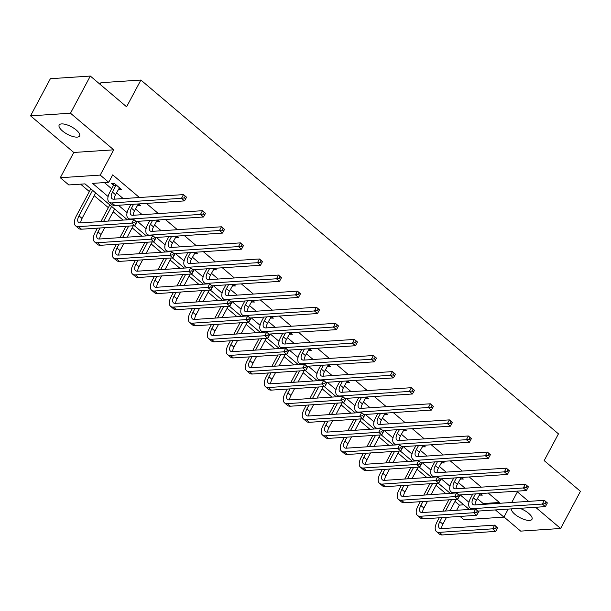<?xml version="1.0" encoding="UTF-8"?>
<svg xmlns="http://www.w3.org/2000/svg" width="611" height="611" viewBox="0 0 611 611"><rect width="100%" height="100%" fill="white"/><g stroke="black" fill="none" stroke-linecap="round" stroke-linejoin="round"><path stroke-width="0.92" d="M62.482 130.975A11.586 4.246 -151.9 0 0 72.724 136.474A11.586 4.246 -151.9 0 0 79.606 135.97A11.586 4.246 -151.9 0 0 76.299 130.059A11.586 4.246 -151.9 0 0 66.057 124.56A11.586 4.246 -151.9 0 0 59.168 125.056A11.586 4.246 -151.9 0 0 62.482 130.975M511.384 508.871A11.586 4.246 -151.9 0 0 514.867 514.271A11.586 4.246 -151.9 0 0 525.116 519.77A11.586 4.246 -151.9 0 0 531.998 519.274A11.586 4.246 -151.9 0 0 528.683 513.355A11.586 4.246 -151.9 0 0 519.846 508.314M127.409 219.807L84.998 183.873L68.806 184.942L60.283 177.725L100.219 175.09L108.743 182.307L92.551 183.376L108.116 196.559M73.771 152.467L113.707 149.825L70.486 113.211L90.321 76.062L50.385 78.704L30.55 115.846L73.771 152.467L60.283 177.725M100.074 84.326L100.945 82.699L140.881 80.056L558.454 433.856L544.172 460.602L580.45 491.336L560.615 528.484L535.587 507.275M503.991 516.982L520.679 531.119L560.615 528.484M495.414 509.925L503.915 517.127L463.97 519.762L460.03 516.417M455.027 501.394L459.419 505.114L456.661 510.277M80.614 184.163L89.351 191.564M94.186 195.665L108.346 207.656M113.18 211.75L123.025 220.097M132.167 227.842L142.019 236.19M151.161 243.934L161.014 252.282M170.156 260.026L180.001 268.374M189.143 276.119L198.995 284.459M208.137 292.211L217.982 300.551M227.124 308.295L236.976 316.643M246.118 324.388L255.971 332.735M265.113 340.48L274.958 348.828M284.1 356.572L293.952 364.92M303.094 372.664L312.947 381.012M322.081 388.756L331.933 397.097M341.075 404.849L350.928 413.189M360.07 420.933L369.915 429.281M379.057 437.025L388.909 445.373M398.051 453.118L407.904 461.465M417.046 469.21L426.89 477.558M436.033 485.302L445.885 493.65M70.486 113.211L30.55 115.846M459.419 505.114L463.795 504.823M477.336 498.607L483.164 503.548L499.355 502.479L488.242 493.054M481.269 487.15L469.248 476.962M462.283 471.066L450.254 460.877M443.288 454.974L431.267 444.785M424.301 438.881L412.272 428.693M405.307 422.789L393.285 412.601M386.312 406.697L374.291 396.508M367.326 390.605L355.297 380.416M348.331 374.512L336.31 364.324M329.337 358.428L317.315 348.239M310.35 342.336L298.321 332.147M291.355 326.243L279.334 316.055M272.369 310.151L260.339 299.963M253.374 294.059L241.353 283.871M234.38 277.967L222.358 267.778M215.393 261.875L203.364 251.694M196.398 245.79L184.377 235.602M177.411 229.698L165.382 219.509M158.417 213.606L146.396 203.417M139.423 197.513L112.707 174.876L108.743 182.307M104.366 182.597L111.668 188.784M116.502 192.877L123.231 198.583M130.204 204.486L130.655 204.868M135.489 208.97L142.226 214.675M149.191 220.579L149.649 220.961M154.484 225.062L161.22 230.767M168.185 236.671L168.636 237.053M173.478 241.154L180.207 246.859M187.172 252.763L187.63 253.145M192.465 257.239L199.201 262.944M206.167 268.848L206.625 269.237M211.459 273.331L218.188 279.036M225.161 284.94L225.612 285.329M230.446 289.423L237.183 295.128M244.148 301.032L244.606 301.422M249.441 305.515L256.177 311.22M263.142 317.124L263.593 317.506M268.435 321.607L275.164 327.313M282.129 333.216L282.588 333.598M287.422 337.7L294.158 343.405M301.124 349.309L301.582 349.691M306.416 353.792L313.145 359.497M320.118 365.393L320.569 365.783M325.403 369.876L332.14 375.582M339.105 381.485L339.563 381.875M344.398 385.969L351.134 391.674M358.099 397.578L358.55 397.967M363.392 402.061L370.121 407.766M377.094 413.67L377.545 414.059M382.379 418.153L389.115 423.858M396.081 429.762L396.539 430.144M401.374 434.245L408.11 439.951M415.075 445.854L415.526 446.236M420.368 450.338L427.097 456.043M434.062 461.947L434.52 462.328M439.355 466.43L446.091 472.135M453.057 478.031L453.515 478.421M458.349 482.514L465.078 488.22M472.051 494.123L472.502 494.513M479.238 495.047L482.278 495.154L480.414 493.573M460.251 478.955L463.283 479.062L461.42 477.481M441.257 462.863L444.296 462.97L442.433 461.389M422.27 446.771L425.302 446.878L423.438 445.297M403.275 430.679L406.315 430.786L404.444 429.212M384.281 414.586L387.321 414.701L385.457 413.12M365.294 398.502L368.326 398.609L366.463 397.028M346.3 382.41L349.339 382.517L347.476 380.936M327.313 366.317L330.345 366.424L328.481 364.843M308.318 350.225L311.358 350.332L309.487 348.751M289.324 334.133L292.364 334.24L290.5 332.659M270.337 318.041L273.369 318.148L271.505 316.574M251.342 301.949L254.382 302.063L252.519 300.482M232.356 285.864L235.388 285.971L233.524 284.39M213.361 269.772L216.401 269.879L214.53 268.298M194.367 253.68L197.406 253.786L195.543 252.206M175.38 237.587L178.412 237.694L176.548 236.113M156.385 221.495L159.425 221.602L157.562 220.021M137.391 205.403L140.431 205.51L138.567 203.937M118.404 189.311L121.436 189.425L114.135 183.231L111.439 183.415L113.409 185.087M113.707 149.825L100.219 175.09M499.355 502.479L498.897 503.334M528.614 501.371L517.395 491.863L511.728 502.486M508.207 509.085L503.915 517.127M90.321 76.062L126.599 106.803L140.881 80.056M469.256 509.452L457.227 499.263M450.261 493.36L438.24 483.171M431.267 477.267L419.245 467.079M412.28 461.175L400.251 450.987M393.285 445.083L381.264 434.895M374.299 428.991L362.27 418.802M355.304 412.899L343.283 402.718M336.31 396.814L324.288 386.626M317.323 380.722L305.294 370.533M298.328 364.63L286.307 354.441M279.334 348.537L267.312 338.349M260.347 332.445L248.318 322.257M241.353 316.353L229.331 306.164M222.366 300.261L210.337 290.08M203.371 284.176L191.35 273.988M184.377 268.084L172.355 257.895M165.39 251.992L153.361 241.803M146.396 235.899L134.374 225.711M118.389 205.265L127.103 212.651M137.376 221.358L146.098 228.743M156.37 237.45L165.085 244.835M175.365 253.542L184.079 260.928M194.351 269.634L203.073 277.02M213.346 285.719L222.06 293.112M232.333 301.811L241.055 309.197M251.327 317.903L260.049 325.289M270.322 333.996L279.036 341.381M289.309 350.088L298.031 357.473M308.303 366.18L317.017 373.565M327.29 382.272L336.012 389.658M346.284 398.357L355.006 405.75M365.279 414.449L373.993 421.834M384.266 430.541L392.988 437.927M403.26 446.633L411.974 454.019M422.254 462.726L430.969 470.111M441.241 478.818L449.963 486.203M460.236 494.902L468.95 502.295M483.164 503.548L482.705 504.403M480.483 493.635L479.582 495.33M461.496 477.542L460.587 479.238M442.501 461.45L441.6 463.146M423.515 445.358L422.606 447.061M404.52 429.273L403.611 430.969M385.526 413.181L384.625 414.877M366.539 397.089L365.63 398.784M347.544 380.997L346.636 382.692M328.55 364.904L327.649 366.6M309.563 348.812L308.654 350.508M290.569 332.72L289.667 334.423M271.582 316.635L270.673 318.331M252.587 300.543L251.679 302.239M233.593 284.451L232.692 286.147M214.606 268.359L213.697 270.054M195.612 252.267L194.71 253.962M176.625 236.174L175.716 237.878M157.63 220.082L156.721 221.785M138.636 203.998L137.735 205.693M119.649 187.905L118.74 189.601M475.434 493.902L473.319 497.858A9.05 4.277 -49.7 0 0 472.868 504.403A9.05 4.277 -49.7 0 0 474.747 504.93L544.317 500.333L547.364 502.914L546.043 502.127L545.249 503.617L546.463 504.648L547.257 503.159M480.17 493.589L476.366 500.432A9.05 4.277 -49.7 0 0 475.068 504.907M546.463 504.648L545.379 506.626L542.339 504.052L472.769 508.642A13.579 6.408 130.3 0 1 469.943 507.856A13.579 6.408 130.3 0 1 470.623 498.034L472.731 494.078M545.379 506.626L478.062 511.071M545.249 503.617L542.339 504.052L544.317 500.333L546.043 502.127M496.789 529.432L497.575 527.942L496.361 526.911L495.567 528.4L496.789 529.432L495.697 531.41L492.657 528.828L439.278 532.357A13.579 6.408 130.3 0 1 436.453 531.57A13.579 6.408 130.3 0 1 437.132 521.748L439.24 517.792M442.769 511.201L448.841 499.813M456.127 499.332L450.047 510.72M446.526 517.311L442.876 524.146A9.05 4.277 -49.7 0 0 441.577 528.622M451.544 499.638L445.465 511.017M441.944 517.616L439.828 521.573A9.05 4.277 -49.7 0 0 439.378 528.118A9.05 4.277 -49.7 0 0 441.264 528.645L494.643 525.116L497.575 527.942M495.697 531.41L442.318 534.938A13.579 6.408 130.3 0 1 439.492 534.151L436.453 531.57M495.567 528.4L492.657 528.828L494.643 525.116L496.361 526.911M456.44 477.81L454.332 481.766A9.05 4.277 -49.7 0 0 453.874 488.311A9.05 4.277 -49.7 0 0 455.76 488.838L525.33 484.24L528.37 486.822L527.049 486.043L526.254 487.525L527.476 488.556L528.271 487.074M461.175 477.497L457.372 484.347A9.05 4.277 -49.7 0 0 456.073 488.815M527.476 488.556L526.392 490.534L523.344 487.96L453.774 492.55A13.579 6.408 130.3 0 1 450.949 491.771A13.579 6.408 130.3 0 1 451.628 481.942L453.744 477.993M526.392 490.534L459.075 494.986M526.254 487.525L523.344 487.96L525.33 484.24L527.049 486.043M437.445 461.717L435.338 465.674A9.05 4.277 -49.7 0 0 434.887 472.227A9.05 4.277 -49.7 0 0 436.766 472.746L506.336 468.156L509.383 470.73L508.062 469.951L507.267 471.432L508.482 472.463L509.276 470.982M442.188 461.404L438.377 468.255A9.05 4.277 -49.7 0 0 437.079 472.723M508.482 472.463L507.397 474.449L504.358 471.868L434.788 476.465A13.579 6.408 130.3 0 1 431.954 475.679A13.579 6.408 130.3 0 1 432.641 465.849L434.749 461.901M507.397 474.449L440.08 478.894M507.267 471.432L504.358 471.868L506.336 468.156L508.062 469.951M477.794 513.339L478.589 511.85L477.367 510.819L476.572 512.308L477.794 513.339L476.71 515.317L473.662 512.744L420.284 516.264A13.579 6.408 130.3 0 1 417.458 515.478A13.579 6.408 130.3 0 1 418.138 505.656L420.253 501.7M423.774 495.109L429.854 483.721M437.132 483.24L431.053 494.627M427.532 501.219L423.881 508.054A9.05 4.277 -49.7 0 0 422.583 512.53M432.55 483.545L426.47 494.925M422.949 501.524L420.842 505.48A9.05 4.277 -49.7 0 0 420.383 512.026A9.05 4.277 -49.7 0 0 422.27 512.553L475.648 509.024L478.589 511.85M476.71 515.317L423.331 518.846A13.579 6.408 130.3 0 1 420.505 518.059L417.458 515.478M476.572 512.308L473.662 512.744L475.648 509.024L477.367 510.819M458.8 497.247L459.594 495.765L458.38 494.727L457.586 496.216L458.8 497.247L457.715 499.225L454.676 496.651L401.297 500.172A13.579 6.408 130.3 0 1 398.471 499.386A13.579 6.408 130.3 0 1 399.151 489.564L401.259 485.615M404.78 479.016L410.859 467.629M418.138 467.148L412.066 478.535M408.538 485.134L404.894 491.97A9.05 4.277 -49.7 0 0 403.596 496.438M413.555 467.453L407.484 478.841M403.963 485.432L401.847 489.388A9.05 4.277 -49.7 0 0 401.396 495.933A9.05 4.277 -49.7 0 0 403.275 496.46L456.654 492.932L459.594 495.765M457.715 499.225L404.337 502.754A13.579 6.408 130.3 0 1 401.511 501.967L398.471 499.386M457.586 496.216L454.676 496.651L456.654 492.932L458.38 494.727M418.459 445.633L416.343 449.581A9.05 4.277 -49.7 0 0 415.892 456.134A9.05 4.277 -49.7 0 0 417.779 456.654L487.349 452.064L490.389 454.637L489.067 453.858L488.273 455.34L489.495 456.371L490.282 454.89M423.194 445.32L419.39 452.163A9.05 4.277 -49.7 0 0 418.092 456.638M489.495 456.371L488.403 458.357L485.363 455.775L415.793 460.373A13.579 6.408 130.3 0 1 412.967 459.587A13.579 6.408 130.3 0 1 413.647 449.765L415.755 445.809M488.403 458.357L421.094 462.802M488.273 455.34L485.363 455.775L487.349 452.064L489.067 453.858M399.464 429.541L397.356 433.489A9.05 4.277 -49.7 0 0 396.898 440.042A9.05 4.277 -49.7 0 0 398.784 440.562L468.354 435.971L471.402 438.553L470.073 437.766L469.286 439.248L470.501 440.287L471.295 438.797M404.199 429.228L400.396 436.071A9.05 4.277 -49.7 0 0 399.098 440.546M470.501 440.287L469.416 442.265L466.369 439.683L396.799 444.281A13.579 6.408 130.3 0 1 393.973 443.494A13.579 6.408 130.3 0 1 394.653 433.673L396.768 429.716M469.416 442.265L402.099 446.71M469.286 439.248L466.369 439.683L468.354 435.971L470.073 437.766M380.477 413.448L378.362 417.405A9.05 4.277 -49.7 0 0 377.911 423.95A9.05 4.277 -49.7 0 0 379.79 424.477L449.36 419.879L452.407 422.461L451.086 421.674L450.292 423.163L451.506 424.194L452.3 422.705M385.213 413.135L381.409 419.978A9.05 4.277 -49.7 0 0 380.111 424.454M451.506 424.194L450.422 426.173L447.382 423.591L377.812 428.189A13.579 6.408 130.3 0 1 374.986 427.402A13.579 6.408 130.3 0 1 375.666 417.58L377.774 413.624M450.422 426.173L383.105 430.618M450.292 423.163L447.382 423.591L449.36 419.879L451.086 421.674M439.813 481.155L440.607 479.673L439.385 478.642L438.591 480.124L439.813 481.155L438.729 483.141L435.681 480.559L382.303 484.08A13.579 6.408 130.3 0 1 379.477 483.301A13.579 6.408 130.3 0 1 380.157 473.472L382.272 469.523M385.793 462.924L391.872 451.544M399.151 451.063L393.072 462.443M389.551 469.042L385.9 475.877A9.05 4.277 -49.7 0 0 384.602 480.345M394.569 451.361L388.489 462.748M384.968 469.34L382.853 473.296A9.05 4.277 -49.7 0 0 382.402 479.849A9.05 4.277 -49.7 0 0 384.288 480.368L437.667 476.847L440.607 479.673M438.729 483.141L385.35 486.662A13.579 6.408 130.3 0 1 382.524 485.875L379.477 483.301M438.591 480.124L435.681 480.559L437.667 476.847L439.385 478.642M420.819 465.063L421.613 463.581L420.399 462.55L419.604 464.032L420.819 465.063L419.734 467.048L416.687 464.467L363.308 467.995A13.579 6.408 130.3 0 1 360.482 467.209A13.579 6.408 130.3 0 1 361.17 457.387L363.278 453.431M366.799 446.832L372.878 435.452M380.157 434.971L374.077 446.351M370.556 452.95L366.906 459.785A9.05 4.277 -49.7 0 0 365.607 464.261M375.574 435.269L369.495 446.656M365.974 453.247L363.866 457.204A9.05 4.277 -49.7 0 0 363.408 463.757A9.05 4.277 -49.7 0 0 365.294 464.276L418.672 460.755L421.613 463.581M419.734 467.048L366.356 470.569A13.579 6.408 130.3 0 1 363.53 469.783L360.482 467.209M419.604 464.032L416.687 464.467L418.672 460.755L420.399 462.55M401.824 448.978L402.618 447.489L401.404 446.458L400.61 447.939L401.824 448.978L400.74 450.956L397.7 448.375L344.321 451.903A13.579 6.408 130.3 0 1 341.496 451.117A13.579 6.408 130.3 0 1 342.175 441.295L344.283 437.339M347.804 430.74L353.884 419.36M361.17 418.879L355.09 430.259M351.569 436.857L347.919 443.693A9.05 4.277 -49.7 0 0 346.62 448.168M356.587 419.184L350.508 430.564M346.987 437.163L344.871 441.111A9.05 4.277 -49.7 0 0 344.421 447.664A9.05 4.277 -49.7 0 0 346.307 448.184L399.686 444.663L402.618 447.489M400.74 450.956L347.361 454.477A13.579 6.408 130.3 0 1 344.535 453.698L341.496 451.117M400.61 447.939L397.7 448.375L399.686 444.663L401.404 446.458M382.837 432.886L383.632 431.397L382.41 430.365L381.615 431.855L382.837 432.886L381.753 434.864L378.705 432.283L325.327 435.811A13.579 6.408 130.3 0 1 322.501 435.024A13.579 6.408 130.3 0 1 323.181 425.203L325.296 421.246M328.817 414.648L334.897 403.268M342.175 402.786L336.096 414.174M332.575 420.765L328.924 427.601A9.05 4.277 -49.7 0 0 327.626 432.076M337.593 403.092L331.513 414.472M327.992 421.071L325.884 425.027A9.05 4.277 -49.7 0 0 325.426 431.572A9.05 4.277 -49.7 0 0 327.313 432.099L380.691 428.571L383.632 431.397M381.753 434.864L328.374 438.393A13.579 6.408 130.3 0 1 325.548 437.606L322.501 435.024M381.615 431.855L378.705 432.283L380.691 428.571L382.41 430.365M363.843 416.794L364.637 415.304L363.423 414.273L362.629 415.763L363.843 416.794L362.758 418.772L359.719 416.198L306.34 419.719A13.579 6.408 130.3 0 1 303.514 418.932A13.579 6.408 130.3 0 1 304.194 409.11L306.302 405.154M309.823 398.563L315.902 387.175M323.181 386.694L317.109 398.082M313.58 404.673L309.937 411.508A9.05 4.277 -49.7 0 0 308.631 415.984M318.598 387L312.526 398.38M308.998 404.978L306.89 408.935A9.05 4.277 -49.7 0 0 306.439 415.48A9.05 4.277 -49.7 0 0 308.318 416.007L361.697 412.478L364.637 415.304M362.758 418.772L309.38 422.3A13.579 6.408 130.3 0 1 306.554 421.514L303.514 418.932M362.629 415.763L359.719 416.198L361.697 412.478L363.423 414.273M344.856 400.701L345.643 399.212L344.428 398.181L343.634 399.67L344.856 400.701L343.772 402.68L340.724 400.106L287.346 403.627A13.579 6.408 130.3 0 1 284.52 402.84A13.579 6.408 130.3 0 1 285.2 393.018L287.315 389.062M290.836 382.471L296.908 371.083M304.194 370.602L298.115 381.99M294.594 388.581L290.943 395.416A9.05 4.277 -49.7 0 0 289.645 399.892M299.611 370.908L293.532 382.287M290.011 388.886L287.896 392.842A9.05 4.277 -49.7 0 0 287.445 399.388A9.05 4.277 -49.7 0 0 289.331 399.915L342.71 396.386L345.643 399.212M343.772 402.68L290.393 406.208A13.579 6.408 130.3 0 1 287.56 405.421L284.52 402.84M343.634 399.67L340.724 400.106L342.71 396.386L344.428 398.181M325.862 384.609L326.656 383.128L325.434 382.096L324.647 383.578L325.862 384.609L324.777 386.587L321.73 384.014L268.351 387.534A13.579 6.408 130.3 0 1 265.525 386.755A13.579 6.408 130.3 0 1 266.205 376.926L268.321 372.977M271.842 366.379L277.921 354.991M285.2 354.517L279.12 365.897M275.599 372.496L271.948 379.332A9.05 4.277 -49.7 0 0 270.65 383.8M280.617 354.815L274.538 366.203M271.017 372.794L268.909 376.75A9.05 4.277 -49.7 0 0 268.45 383.296A9.05 4.277 -49.7 0 0 270.337 383.823L323.715 380.294L326.656 383.128M324.777 386.587L271.399 390.116A13.579 6.408 130.3 0 1 268.573 389.329L265.525 386.755M324.647 383.578L321.73 384.014L323.715 380.294L325.434 382.096M306.867 368.517L307.661 367.035L306.447 366.004L305.653 367.486L306.867 368.517L305.783 370.503L302.743 367.921L249.364 371.45A13.579 6.408 130.3 0 1 246.539 370.663A13.579 6.408 130.3 0 1 247.218 360.834L249.326 356.885M252.847 350.286L258.927 338.906M266.213 338.425L260.133 349.805M256.612 356.404L252.962 363.24A9.05 4.277 -49.7 0 0 251.663 367.707M261.63 338.723L255.551 350.111M252.03 356.702L249.914 360.658A9.05 4.277 -49.7 0 0 249.464 367.211A9.05 4.277 -49.7 0 0 251.342 367.73L304.721 364.209L307.661 367.035M305.783 370.503L252.404 374.024A13.579 6.408 130.3 0 1 249.578 373.237L246.539 370.663M305.653 367.486L302.743 367.921L304.721 364.209L306.447 366.004M287.88 352.425L288.675 350.943L287.453 349.912L286.658 351.394L287.88 352.425L286.796 354.411L283.748 351.829L230.37 355.358A13.579 6.408 130.3 0 1 227.544 354.571A13.579 6.408 130.3 0 1 228.224 344.749L230.339 340.793M233.86 334.194L239.94 322.814M247.218 322.333L241.139 333.713M237.618 340.312L233.967 347.147A9.05 4.277 -49.7 0 0 232.669 351.623M242.636 322.631L236.556 334.018M233.035 340.61L230.927 344.566A9.05 4.277 -49.7 0 0 230.469 351.119A9.05 4.277 -49.7 0 0 232.356 351.638L285.734 348.117L288.675 350.943M286.796 354.411L233.417 357.931A13.579 6.408 130.3 0 1 230.591 357.145L227.544 354.571M286.658 351.394L283.748 351.829L285.734 348.117L287.453 349.912M268.886 336.34L269.68 334.851L268.466 333.82L267.671 335.302L268.886 336.34L267.801 338.318L264.762 335.737L211.383 339.265A13.579 6.408 130.3 0 1 208.557 338.479A13.579 6.408 130.3 0 1 209.237 328.657L211.345 324.701M214.866 318.102L220.945 306.722M228.224 306.241L222.144 317.621M218.623 324.22L214.973 331.055A9.05 4.277 -49.7 0 0 213.674 335.531M223.641 306.546L217.569 317.926M214.041 324.525L211.933 328.474A9.05 4.277 -49.7 0 0 211.482 335.027A9.05 4.277 -49.7 0 0 213.361 335.546L266.74 332.025L269.68 334.851M267.801 338.318L214.423 341.839A13.579 6.408 130.3 0 1 211.597 341.06L208.557 338.479M267.671 335.302L264.762 335.737L266.74 332.025L268.466 333.82M249.899 320.248L250.686 318.759L249.471 317.728L248.677 319.217L249.899 320.248L248.807 322.226L245.767 319.645L192.389 323.173A13.579 6.408 130.3 0 1 189.563 322.387A13.579 6.408 130.3 0 1 190.242 312.565L192.35 308.608M195.879 302.017L201.951 290.63M209.237 290.149L203.157 301.536M199.637 308.127L195.986 314.963A9.05 4.277 -49.7 0 0 194.688 319.438M204.654 290.454L198.575 301.834M195.054 308.433L192.939 312.389A9.05 4.277 -49.7 0 0 192.488 318.934A9.05 4.277 -49.7 0 0 194.374 319.461L247.753 315.933L250.686 318.759M248.807 322.226L195.428 325.755A13.579 6.408 130.3 0 1 192.602 324.968L189.563 322.387M248.677 319.217L245.767 319.645L247.753 315.933L249.471 317.728M230.905 304.156L231.699 302.666L230.477 301.635L229.69 303.125L230.905 304.156L229.82 306.134L226.773 303.56L173.394 307.081A13.579 6.408 130.3 0 1 170.568 306.294A13.579 6.408 130.3 0 1 171.248 296.472L173.364 292.516M176.885 285.925L182.964 274.538M190.242 274.056L184.163 285.444M180.642 292.035L176.991 298.871A9.05 4.277 -49.7 0 0 175.693 303.346M185.66 274.362L179.581 285.742M176.06 292.341L173.952 296.297A9.05 4.277 -49.7 0 0 173.493 302.842A9.05 4.277 -49.7 0 0 175.38 303.369L228.758 299.841L231.699 302.666M229.82 306.134L176.442 309.662A13.579 6.408 130.3 0 1 173.616 308.876L170.568 306.294M229.69 303.125L226.773 303.56L228.758 299.841L230.477 301.635M211.91 288.064L212.704 286.574L211.49 285.543L210.696 287.033L211.91 288.064L210.826 290.042L207.786 287.468L154.407 290.989A13.579 6.408 130.3 0 1 151.581 290.202A13.579 6.408 130.3 0 1 152.261 280.38L154.369 276.424M157.89 269.833L163.969 258.445M171.248 257.964L165.176 269.352M161.655 275.943L158.005 282.778A9.05 4.277 -49.7 0 0 156.706 287.254M166.673 258.27L160.594 269.65M157.073 276.248L154.957 280.205A9.05 4.277 -49.7 0 0 154.507 286.75A9.05 4.277 -49.7 0 0 156.385 287.277L209.764 283.748L212.704 286.574M210.826 290.042L157.447 293.57A13.579 6.408 130.3 0 1 154.621 292.784L151.581 290.202M210.696 287.033L207.786 287.468L209.764 283.748L211.49 285.543M192.923 271.971L193.718 270.49L192.496 269.459L191.701 270.94L192.923 271.971L191.839 273.949L188.791 271.376L135.413 274.897A13.579 6.408 130.3 0 1 132.587 274.118A13.579 6.408 130.3 0 1 133.267 264.288L135.382 260.339M138.903 253.741L144.983 242.353M152.261 241.88L146.182 253.26M142.661 259.858L139.01 266.694A9.05 4.277 -49.7 0 0 137.712 271.162M147.679 242.177L141.599 253.565M138.078 260.156L135.97 264.112A9.05 4.277 -49.7 0 0 135.512 270.658A9.05 4.277 -49.7 0 0 137.399 271.185L190.777 267.656L193.718 270.49M191.839 273.949L138.46 277.478A13.579 6.408 130.3 0 1 135.634 276.691L132.587 274.118M191.701 270.94L188.791 271.376L190.777 267.656L192.496 269.459M173.929 255.879L174.723 254.397L173.509 253.366L172.714 254.848L173.929 255.879L172.844 257.865L169.805 255.283L116.426 258.812A13.579 6.408 130.3 0 1 113.593 258.025A13.579 6.408 130.3 0 1 114.28 248.196L116.388 244.247M119.909 237.648L125.988 226.269M133.267 225.787L127.187 237.167M123.666 243.766L120.016 250.602A9.05 4.277 -49.7 0 0 118.717 255.07M128.684 226.085L122.605 237.473M119.084 244.064L116.976 248.02A9.05 4.277 -49.7 0 0 116.525 254.573A9.05 4.277 -49.7 0 0 118.404 255.093L171.783 251.572L174.723 254.397M172.844 257.865L119.466 261.386A13.579 6.408 130.3 0 1 116.64 260.599L113.593 258.025M172.714 254.848L169.805 255.283L171.783 251.572L173.509 253.366M154.942 239.787L155.729 238.305L154.514 237.274L153.72 238.756L154.942 239.787L153.85 241.773L150.81 239.191L97.432 242.72A13.579 6.408 130.3 0 1 94.606 241.933A13.579 6.408 130.3 0 1 95.285 232.111L97.393 228.155M100.922 221.556L109.812 204.899M114.647 209L108.2 221.075M104.68 227.674L101.029 234.509A9.05 4.277 -49.7 0 0 99.73 238.985M111.607 206.419L103.618 221.381M100.097 227.979L97.981 231.928A9.05 4.277 -49.7 0 0 97.531 238.481A9.05 4.277 -49.7 0 0 99.417 239L152.796 235.479L155.729 238.305M153.85 241.773L100.471 245.294A13.579 6.408 130.3 0 1 97.645 244.507L94.606 241.933M153.72 238.756L150.81 239.191L152.796 235.479L154.514 237.274M135.948 223.702L136.742 222.213L135.52 221.182L134.726 222.671L135.948 223.702L134.863 225.68L131.816 223.099L78.437 226.628A13.579 6.408 130.3 0 1 75.611 225.841A13.579 6.408 130.3 0 1 76.291 216.019L90.818 188.814M95.66 192.908L82.034 218.417A9.05 4.277 -49.7 0 0 80.736 222.893M92.612 190.327L78.995 215.836A9.05 4.277 -49.7 0 0 78.536 222.389A9.05 4.277 -49.7 0 0 80.423 222.908L133.801 219.387L136.742 222.213M134.863 225.68L81.484 229.201A13.579 6.408 130.3 0 1 78.659 228.422L75.611 225.841M134.726 222.671L131.816 223.099L133.801 219.387L135.52 221.182M361.483 397.356L359.367 401.312A9.05 4.277 -49.7 0 0 358.917 407.858A9.05 4.277 -49.7 0 0 360.803 408.385L430.373 403.787L433.413 406.368L432.092 405.582L431.297 407.071L432.519 408.102L433.314 406.613M366.218 397.043L362.415 403.886A9.05 4.277 -49.7 0 0 361.116 408.362M432.519 408.102L431.435 410.08L428.387 407.506L358.817 412.097A13.579 6.408 130.3 0 1 355.992 411.31A13.579 6.408 130.3 0 1 356.671 401.488L358.787 397.532M431.435 410.08L364.118 414.525M431.297 407.071L428.387 407.506L430.373 403.787L432.092 405.582M342.488 381.264L340.38 385.22A9.05 4.277 -49.7 0 0 339.922 391.766A9.05 4.277 -49.7 0 0 341.809 392.293L411.379 387.695L414.426 390.276L413.105 389.49L412.31 390.979L413.525 392.01L414.319 390.521M347.231 380.951L343.42 387.794A9.05 4.277 -49.7 0 0 342.122 392.27M413.525 392.01L412.44 393.988L409.401 391.414L339.823 396.004A13.579 6.408 130.3 0 1 336.997 395.218A13.579 6.408 130.3 0 1 337.684 385.396L339.792 381.44M412.44 393.988L345.123 398.433M412.31 390.979L409.401 391.414L411.379 387.695L413.105 389.49M323.502 365.172L321.386 369.128A9.05 4.277 -49.7 0 0 320.935 375.673A9.05 4.277 -49.7 0 0 322.822 376.2L392.392 371.603L395.432 374.184L394.11 373.405L393.316 374.887L394.53 375.918L395.325 374.436M328.237 364.859L324.433 371.709A9.05 4.277 -49.7 0 0 323.135 376.177M394.53 375.918L393.446 377.896L390.406 375.322L320.836 379.912A13.579 6.408 130.3 0 1 318.01 379.133A13.579 6.408 130.3 0 1 318.69 369.304L320.798 365.355M393.446 377.896L326.137 382.349M393.316 374.887L390.406 375.322L392.392 371.603L394.11 373.405M304.507 349.08L302.399 353.036A9.05 4.277 -49.7 0 0 301.941 359.589A9.05 4.277 -49.7 0 0 303.827 360.108L373.397 355.518L376.437 358.092L375.116 357.313L374.322 358.794L375.544 359.826L376.338 358.344M309.242 348.766L305.439 355.617A9.05 4.277 -49.7 0 0 304.141 360.085M375.544 359.826L374.459 361.811L371.412 359.23L301.842 363.828A13.579 6.408 130.3 0 1 299.016 363.041A13.579 6.408 130.3 0 1 299.695 353.211L301.811 349.263M374.459 361.811L307.142 366.256M374.322 358.794L371.412 359.23L373.397 355.518L375.116 357.313M285.513 332.995L283.405 336.944A9.05 4.277 -49.7 0 0 282.954 343.497A9.05 4.277 -49.7 0 0 284.833 344.016L354.403 339.426L357.45 342L356.129 341.221L355.335 342.702L356.549 343.733L357.343 342.252M290.256 332.682L286.452 339.525A9.05 4.277 -49.7 0 0 285.146 344.001M356.549 343.733L355.465 345.719L352.425 343.138L282.855 347.735A13.579 6.408 130.3 0 1 280.029 346.949A13.579 6.408 130.3 0 1 280.709 337.127L282.817 333.171M355.465 345.719L288.148 350.164M355.335 342.702L352.425 343.138L354.403 339.426L356.129 341.221M266.526 316.903L264.41 320.851A9.05 4.277 -49.7 0 0 263.96 327.404A9.05 4.277 -49.7 0 0 265.846 327.924L335.416 323.334L338.456 325.915L337.135 325.128L336.34 326.618L337.562 327.649L338.357 326.159M271.261 316.59L267.458 323.433A9.05 4.277 -49.7 0 0 266.159 327.908M337.562 327.649L336.478 329.627L333.43 327.045L263.86 331.643A13.579 6.408 130.3 0 1 261.034 330.856A13.579 6.408 130.3 0 1 261.714 321.035L263.83 317.078M336.478 329.627L269.161 334.072M336.34 326.618L333.43 327.045L335.416 323.334L337.135 325.128M247.531 300.811L245.423 304.767A9.05 4.277 -49.7 0 0 244.965 311.312A9.05 4.277 -49.7 0 0 246.852 311.839L316.422 307.241L319.469 309.823L318.148 309.036L317.353 310.525L318.568 311.557L319.362 310.067M252.274 300.497L248.463 307.341A9.05 4.277 -49.7 0 0 247.165 311.816M318.568 311.557L317.483 313.535L314.436 310.953L244.866 315.551A13.579 6.408 130.3 0 1 242.04 314.764A13.579 6.408 130.3 0 1 242.72 304.942L244.835 300.986M317.483 313.535L250.166 317.98M317.353 310.525L314.436 310.953L316.422 307.241L318.148 309.036M228.545 284.718L226.429 288.675A9.05 4.277 -49.7 0 0 225.978 295.22A9.05 4.277 -49.7 0 0 227.857 295.747L297.435 291.149L300.475 293.731L299.153 292.944L298.359 294.433L299.573 295.464L300.368 293.975M233.28 284.405L229.476 291.248A9.05 4.277 -49.7 0 0 228.178 295.724M299.573 295.464L298.489 297.442L295.449 294.869L225.879 299.459A13.579 6.408 130.3 0 1 223.053 298.672A13.579 6.408 130.3 0 1 223.733 288.85L225.841 284.894M298.489 297.442L231.172 301.887M298.359 294.433L295.449 294.869L297.435 291.149L299.153 292.944M209.55 268.626L207.442 272.582A9.05 4.277 -49.7 0 0 206.984 279.128A9.05 4.277 -49.7 0 0 208.87 279.655L278.44 275.057L281.48 277.638L280.159 276.852L279.364 278.341L280.586 279.372L281.381 277.883M214.285 268.313L210.482 275.164A9.05 4.277 -49.7 0 0 209.183 279.632M280.586 279.372L279.502 281.35L276.455 278.776L206.885 283.367A13.579 6.408 130.3 0 1 204.059 282.58A13.579 6.408 130.3 0 1 204.738 272.758L206.854 268.802M279.502 281.35L212.185 285.795M279.364 278.341L276.455 278.776L278.44 275.057L280.159 276.852M190.556 252.534L188.448 256.49A9.05 4.277 -49.7 0 0 187.997 263.043A9.05 4.277 -49.7 0 0 189.876 263.562L259.446 258.972L262.493 261.546L261.172 260.767L260.378 262.249L261.592 263.28L262.386 261.798M195.299 252.221L191.487 259.072A9.05 4.277 -49.7 0 0 190.189 263.54M261.592 263.28L260.507 265.266L257.468 262.684L187.898 267.274A13.579 6.408 130.3 0 1 185.072 266.495A13.579 6.408 130.3 0 1 185.752 256.666L187.86 252.717M260.507 265.266L193.191 269.711M260.378 262.249L257.468 262.684L259.446 258.972L261.172 260.767M171.569 236.442L169.453 240.398A9.05 4.277 -49.7 0 0 169.003 246.951A9.05 4.277 -49.7 0 0 170.889 247.47L240.459 242.88L243.499 245.454L242.177 244.675L241.383 246.157L242.605 247.188L243.392 245.706M176.304 236.129L172.501 242.979A9.05 4.277 -49.7 0 0 171.202 247.455M242.605 247.188L241.513 249.173L238.473 246.592L168.903 251.19A13.579 6.408 130.3 0 1 166.077 250.403A13.579 6.408 130.3 0 1 166.757 240.581L168.865 236.625M241.513 249.173L174.204 253.618M241.383 246.157L238.473 246.592L240.459 242.88L242.177 244.675M152.574 220.357L150.466 224.306A9.05 4.277 -49.7 0 0 150.008 230.859A9.05 4.277 -49.7 0 0 151.895 231.378L221.465 226.788L224.512 229.362L223.183 228.583L222.396 230.064L223.611 231.095L224.405 229.614M157.317 220.044L153.506 226.887A9.05 4.277 -49.7 0 0 152.208 231.363M223.611 231.095L222.526 233.081L219.479 230.5L149.909 235.098A13.579 6.408 130.3 0 1 147.083 234.311A13.579 6.408 130.3 0 1 147.763 224.489L149.878 220.533M222.526 233.081L155.209 237.526M222.396 230.064L219.479 230.5L221.465 226.788L223.183 228.583M133.588 204.265L131.472 208.214A9.05 4.277 -49.7 0 0 131.021 214.767A9.05 4.277 -49.7 0 0 132.9 215.293L202.47 210.696L205.517 213.277L204.196 212.491L203.402 213.98L204.616 215.011L205.411 213.522M138.323 203.952L134.519 210.795A9.05 4.277 -49.7 0 0 133.221 215.271M204.616 215.011L203.532 216.989L200.492 214.408L130.922 219.005A13.579 6.408 130.3 0 1 128.096 218.219A13.579 6.408 130.3 0 1 128.776 208.397L130.884 204.441M203.532 216.989L136.215 221.434M203.402 213.98L200.492 214.408L202.47 210.696L204.196 212.491M116.113 184.912L112.485 192.129A9.05 4.277 -49.7 0 0 112.027 198.674A9.05 4.277 -49.7 0 0 113.913 199.201L183.483 194.604L186.523 197.185L185.202 196.398L184.407 197.888L185.629 198.919L186.424 197.429M119.466 187.745L115.525 194.703A9.05 4.277 -49.7 0 0 114.226 199.178M185.629 198.919L184.545 200.897L181.498 198.315L111.928 202.913A13.579 6.408 130.3 0 1 109.102 202.126A13.579 6.408 130.3 0 1 109.781 192.305L113.318 185.683L113.699 183.262M184.545 200.897L114.975 205.495A13.579 6.408 130.3 0 1 112.149 204.708L109.102 202.126M184.407 197.888L181.498 198.315L183.483 194.604L185.202 196.398M116.014 185.507L113.318 185.683M476.366 500.432L473.319 497.858M473.395 509.177L472.769 508.642M442.876 524.146L439.828 521.573M442.318 534.938L439.278 532.357M457.372 484.347L454.332 481.766M454.401 493.085L453.774 492.55M438.377 468.255L435.338 465.674M435.414 476.992L434.788 476.465M423.881 508.054L420.842 505.48M423.331 518.846L420.284 516.264M404.894 491.97L401.847 489.388M404.337 502.754L401.297 500.172M419.39 452.163L416.343 449.581M416.419 460.9L415.793 460.373M400.396 436.071L397.356 433.489M397.425 444.808L396.799 444.281M381.409 419.978L378.362 417.405M378.438 428.716L377.812 428.189M385.9 475.877L382.853 473.296M385.35 486.662L382.303 484.08M366.906 459.785L363.866 457.204M366.356 470.569L363.308 467.995M347.919 443.693L344.871 441.111M347.361 454.477L344.321 451.903M328.924 427.601L325.884 425.027M328.374 438.393L325.327 435.811M309.937 411.508L306.89 408.935M309.38 422.3L306.34 419.719M290.943 395.416L287.896 392.842M290.393 406.208L287.346 403.627M271.948 379.332L268.909 376.75M271.399 390.116L268.351 387.534M252.962 363.24L249.914 360.658M252.404 374.024L249.364 371.45M233.967 347.147L230.927 344.566M233.417 357.931L230.37 355.358M214.973 331.055L211.933 328.474M214.423 341.839L211.383 339.265M195.986 314.963L192.939 312.389M195.428 325.755L192.389 323.173M176.991 298.871L173.952 296.297M176.442 309.662L173.394 307.081M158.005 282.778L154.957 280.205M157.447 293.57L154.407 290.989M139.01 266.694L135.97 264.112M138.46 277.478L135.413 274.897M120.016 250.602L116.976 248.02M119.466 261.386L116.426 258.812M101.029 234.509L97.981 231.928M100.471 245.294L97.432 242.72M82.034 218.417L78.995 215.836M81.484 229.201L78.437 226.628M362.415 403.886L359.367 401.312M359.444 412.631L358.817 412.097M343.42 387.794L340.38 385.22M340.457 396.539L339.823 396.004M324.433 371.709L321.386 369.128M321.462 380.447L320.836 379.912M305.439 355.617L302.399 353.036M302.468 364.355L301.842 363.828M286.452 339.525L283.405 336.944M283.481 348.262L282.855 347.735M267.458 323.433L264.41 320.851M264.487 332.17L263.86 331.643M248.463 307.341L245.423 304.767M245.492 316.086L244.866 315.551M229.476 291.248L226.429 288.675M226.505 299.993L225.879 299.459M210.482 275.164L207.442 272.582M207.511 283.901L206.885 283.367M191.487 259.072L188.448 256.49M188.524 267.809L187.898 267.274M172.501 242.979L169.453 240.398M169.53 251.717L168.903 251.19M153.506 226.887L150.466 224.306M150.535 235.625L149.909 235.098M134.519 210.795L131.472 208.214M131.548 219.532L130.922 219.005M115.525 194.703L112.485 192.129M114.975 205.495L111.928 202.913M471.631 509.291L469.943 507.856M452.644 493.199L450.949 491.771M433.65 477.107L431.954 475.679M414.655 461.015L412.967 459.587M395.668 444.93L393.973 443.494M376.674 428.838L374.986 427.402M357.679 412.746L355.992 411.31M338.693 396.654L336.997 395.218M319.698 380.561L318.01 379.133M300.711 364.469L299.016 363.041M281.717 348.377L280.029 346.949M262.722 332.292L261.034 330.856M243.736 316.2L242.04 314.764M224.741 300.108L223.053 298.672M205.754 284.016L204.059 282.58M186.76 267.924L185.072 266.495M167.765 251.831L166.077 250.403M148.779 235.739L147.083 234.311M129.784 219.655L128.096 218.219"/></g></svg>
